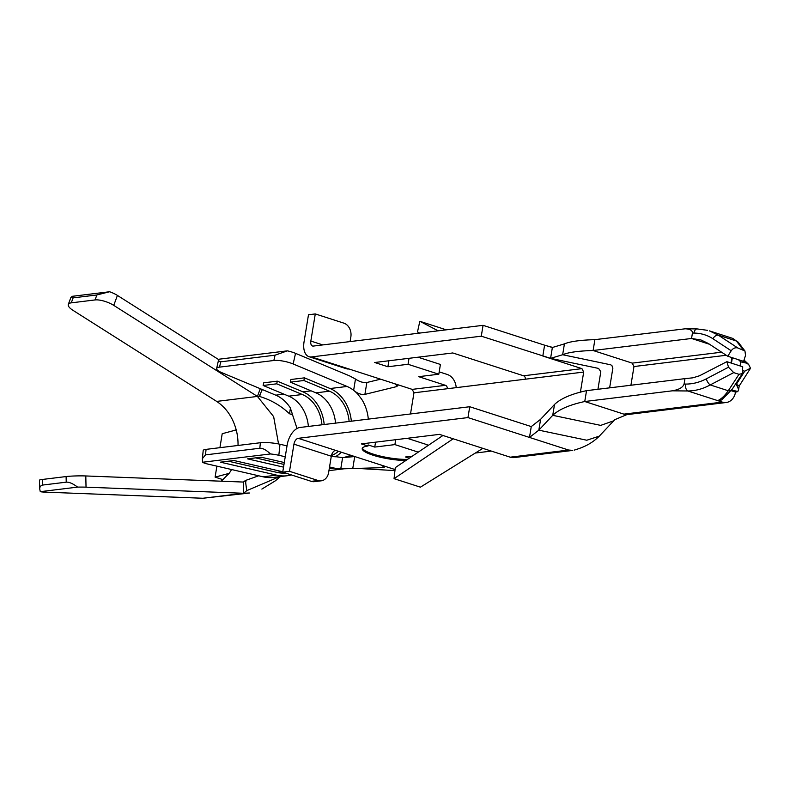 <?xml version="1.0" encoding="UTF-8"?>
<svg xmlns="http://www.w3.org/2000/svg" width="790" height="790" viewBox="0 0 790 790"><rect width="100%" height="100%" fill="white"/><g stroke="black" fill="none" stroke-linecap="round" stroke-linejoin="round"><path stroke-width="1.19" d="M410.504 413.97L413.97 392.808L412.212 389.381L394.635 383.713L397.854 385.777L396.096 386.735L364.901 394.388C361.208 394.862 357.445 393.509 353.634 390.329A36.676 29.121 83 0 0 347.067 386.458L293.139 363.963L295.539 353.347A14.062 3.516 -167.3 0 0 287.363 350.849L275.048 355.184L220.736 361.82L218.366 360.832L219.472 359.144L287.363 350.849M368.308 419.125A36.676 29.121 83 0 0 363.42 402.248A36.676 29.121 83 0 0 361.573 399.078L357.801 394.18A36.676 29.121 83 0 0 354.068 390.665M343.986 457.469L351.027 455.346M331.326 456.097L342.613 457.608L354.769 456.561M395.059 469.556L381.303 465.113L384.552 467.028L382.844 467.631L340.767 468.885L342.613 457.608M343.097 468.845A47.923 38.048 -97 0 1 342.425 468.885A47.923 38.048 -97 0 1 340.767 468.895A47.923 38.048 -97 0 1 334.368 468.095L329.549 466.979M295.539 353.347L349.466 375.833L355.48 379.042C359.44 381.738 363.232 382.893 366.846 382.498L380.573 379.18M260.285 388.71L257.422 396.432L259.179 396.313L262.31 389.549M249.354 492.99L243.626 493.276L243.399 482.058L245.394 480.508L258.695 475.787M218.366 360.832L216.628 368.535A14.062 3.516 12.7 0 0 221.852 372.673L275.789 395.168C281.477 397.607 286.276 401.774 290.207 407.68L297.03 428.486M290.207 407.68L292.606 414.76L289.515 413.782C280.904 405.665 271 399.908 259.782 396.531L259.179 396.313M278.554 443.95L273.646 416.616L257.422 396.432L216.687 401.409C226.236 407.808 232.754 417.308 236.23 429.938L222.207 433.72L219.926 447.673M243.399 482.058L85.804 475.955A14.062 1.086 178.9 0 0 66.113 476.558L66.222 482.167C69.115 481.94 72.907 483.589 77.608 487.114A14.062 1.086 -1.1 0 1 86.031 487.163L243.626 493.276L246.727 490.649L245.394 480.508M279.492 476.686L246.727 490.649M284.291 462.535L261.125 457.193L247.547 458.852L283.531 467.147M285.229 456.758L278.84 455.287L279.986 444.257A14.062 2.37 -174.1 0 0 260.384 442.726L206.072 449.372A14.062 2.37 -174.1 0 0 203.208 450.478L202.358 458.674L205.499 454.882L259.811 448.246C262.685 448.039 266.24 449.945 270.476 453.954A14.062 2.37 5.9 0 1 278.84 455.287M282.781 471.768L233.968 460.511L220.39 462.17L276.658 475.146A47.923 38.048 83 0 0 287.343 475.728L273.765 477.387A47.923 38.048 -97 0 1 263.08 476.805L207.563 463.997A14.062 2.37 5.9 0 1 202.586 462.249L270.476 453.954M287.343 475.728A47.923 38.048 83 0 0 291.431 474.938M335 456.946A36.676 29.121 83 0 0 341.32 452.216M351.333 421.198A36.676 29.121 83 0 0 330.101 388.532L304.466 377.847L303.864 380.504L329.499 391.188A33.871 26.89 -97 0 1 349.121 421.475M279.986 444.257L287.017 445.876M303.864 380.504L290.286 382.163L290.888 379.506L304.466 377.847M216.628 368.535A14.062 3.516 12.7 0 1 219.541 367.133L273.853 360.497A14.062 3.516 12.7 0 1 293.139 363.963M276.707 383.822L263.129 385.481L263.732 382.824L277.31 381.165L276.707 383.822L302.343 394.506A33.871 26.89 -97 0 1 321.965 424.793M324.176 424.516A36.676 29.121 83 0 0 302.945 391.85L277.31 381.165M218.939 359.766L117.424 295.43A14.062 4.661 -159.7 0 0 109.603 291.747L96.884 294.966L95.037 299.943L71.268 302.847A14.062 4.661 20.3 0 0 68.305 304.426A14.062 4.661 20.3 0 0 73.006 310.351L216.687 401.409M572.533 450.438L514.152 457.568A14.062 11.159 83 0 1 510.221 457.183L482.868 448.355L420.418 487.163L394.052 478.661L453.193 438.786L439.457 434.362L361.385 443.901L367.982 446.024A28.124 5.895 -170.7 0 0 362.205 448.572A28.124 5.895 -170.7 0 0 376.702 456.294A28.124 5.895 -170.7 0 0 405.853 460.501M442.953 435.488L395.276 467.631L394.052 478.661M427.025 446.232L427.262 444.76L407.225 438.302M467.957 417.584L298.235 438.322A5.629 3.209 -72.1 0 0 293.949 444.168L289.505 471.304L282.721 472.134L287.165 444.997A16.876 9.628 107.9 0 1 300.012 427.469L469.734 406.732L467.957 417.584L529.488 437.433L531.265 426.58L469.734 406.732M409.269 458.2L405.517 456.985L412.291 456.166M375.556 442.173L374.746 447.071L368.16 444.938L367.982 446.024M438.134 330.822L419.826 321.283L446.271 329.825M419.826 321.283L417.495 331.958L419.648 333.084M465.972 357.208L452.788 352.962L374.717 362.501L387.9 366.748L408.045 364.289L438.815 374.213L418.67 376.672L445.481 385.322A2.814 2.232 -97 0 1 447.239 388.739L525.311 379.2A2.814 2.232 83 0 0 523.553 375.783L465.972 357.208M580.403 392.166L583.692 372.07L581.944 368.644L542.819 356.033L544.596 345.181L483.065 325.332L481.288 336.185L550.591 358.354L552.368 347.501L544.596 345.181M483.065 325.332L313.344 346.069A5.629 3.209 107.9 0 1 312.504 346A5.629 3.209 107.9 0 1 310.835 341.063L315.279 313.926L308.485 314.756L304.041 341.892A16.876 9.628 -72.1 0 0 309.048 356.705A16.876 9.628 -72.1 0 0 311.566 356.922L481.288 336.185M309.048 356.705L346.415 368.752A16.876 9.628 -72.1 0 0 348.923 368.969L394.635 383.713M439.201 371.863L447.259 374.47A14.062 11.159 -97 0 1 456.205 387.643M388.887 360.763L387.9 366.748M738.472 359.707L740.753 361.869L740.082 365.938M740.753 361.869L746.076 363.035L748.634 364.407L750.5 368.219L744.743 371.172L736.32 384.355L738.808 385.658M742.817 370.757L744.743 371.172M731.609 390.092L737.86 391.465A14.062 2.953 9.3 0 1 735.52 392.087L731.194 390.685M684.081 384.059C682.886 387.436 678.956 389.687 672.3 390.823L584.758 401.518C569.639 404.786 558.965 409.388 552.733 415.323L554.511 404.47C560.742 398.535 571.417 393.934 586.536 390.665L584.758 401.518L623.873 414.138L722.317 402.11L717.685 400.609C721.073 399.236 724.598 395.948 728.262 390.754L738.986 374.322L742.422 373.532L742.719 366.787L726.869 361.672L699.506 375.773L692.909 377.818L684.97 378.637L684.081 384.059L685.592 384.078A5.629 3.239 -89.4 0 0 687.823 390.981C695.378 390.941 702.853 388.927 710.22 384.928A5.629 2.38 -117.6 0 1 706.319 378.835C699.506 382.37 692.593 384.118 685.592 384.078M738.986 374.322L733.712 372.623L728.518 367.202L726.869 361.672M630.924 385.244L633.985 366.54L632.227 363.124L593.112 350.503C578.458 350.928 568.306 352.34 562.648 354.73L564.425 343.877C570.084 341.487 580.235 340.075 594.89 339.651L593.112 350.503L691.546 338.476L701.056 339.996L708.363 343.492L727.758 356.25L731.214 350.77L712.886 338.722A5.629 3.427 -56.7 0 1 718.367 335.187L709.499 330.901M731.214 350.77C733.001 348.301 735.184 347.353 737.761 347.946L744.95 350.987L745.533 355.391L743.607 361.356L727.758 356.25M743.025 349.644L736.408 341.013L732.844 338.426L738.522 342.593A5.629 5.224 142.5 0 0 736.408 341.013L718.367 335.187L737.761 347.946M709.578 344.292L691.546 338.476L692.435 333.054C692.534 330.437 690.124 329.015 685.197 328.798L697.116 328.916L707.563 330.339M597.941 389.272L600.815 371.695L598.563 368.416L550.591 358.354L562.648 354.73L610.621 364.792L611.875 365.464L612.892 368.209M381.303 465.113L335.592 450.379A5.629 3.209 -72.1 0 0 331.306 456.215L328.64 472.499A11.248 8.927 -97 0 1 321.214 480.824A11.248 8.927 -97 0 1 318.074 480.518L289.505 471.304M482.868 448.355L453.193 438.786M572.493 450.34L568.612 450.043L529.488 437.433L538.829 430.165L540.607 419.312L531.265 426.58M475.333 453.035L491.321 451.08M202.586 462.249L202.358 458.674M318.074 480.518L311.29 481.347L282.721 472.134M311.29 481.347A11.248 8.927 83 0 0 314.43 481.653L321.214 480.824M350.079 341.576L350.859 336.826A11.248 8.927 83 0 0 343.848 323.14L315.279 313.926M599.284 436.139L586.802 440.228L538.829 430.165L552.733 415.323L600.706 425.385L613.208 420.971M564.425 343.877L552.368 347.501M554.511 404.47L540.607 419.312M623.873 414.138A14.062 11.159 83 0 0 627.803 414.523L726.237 402.495A14.062 11.159 83 0 0 735.52 392.087M95.037 299.943A14.062 4.661 20.3 0 1 113.74 305.375L257.422 396.432M221.269 481.199L229.12 473.358A45.514 36.133 83 0 0 231.598 469.546M238.027 445.461A45.514 36.133 83 0 0 236.23 429.938M66.113 476.558L42.354 479.461A14.062 1.086 178.9 0 0 39.5 480.172L39.668 488.635L40.172 486.423L42.077 485.129L66.222 482.167M77.608 487.114L40.27 491.676L39.668 488.635M249.373 493.039L202.892 498.253L45.297 492.14A14.062 1.086 -1.1 0 1 40.27 491.676M109.603 291.747L72.265 296.309L70.883 297.484L73.115 297.87L71.268 302.847M96.884 294.966L73.115 297.87M586.536 390.665L684.97 378.637M685.197 328.798L594.89 339.651M722.317 402.11A14.062 11.159 83 0 0 726.237 402.495M733.712 372.623L710.22 384.928L728.262 390.754A5.629 4.177 33.1 0 0 732.172 389.233L721.625 399.957L717.685 400.609L687.823 390.981L672.3 390.823M697.116 328.916A5.629 3.239 90.6 0 0 693.946 333.064C700.937 333.173 707.257 335.059 712.886 338.722M750.154 368.831L739.203 385.984L738.591 389.697M737.86 391.465L738.62 389.539L736.32 384.355M438.815 374.213L440.415 364.447L417.989 357.208M409.022 358.305L408.045 364.289M362.413 448.049A28.124 5.895 -170.7 0 0 378.844 455.721A28.124 5.895 -170.7 0 0 407.472 459.405M395.691 439.704L394.891 444.602L418.256 452.137M394.891 444.602L374.746 447.071M216.894 466.149L215.097 477.13L223.165 479.728M229.12 473.348L215.097 477.13M263.129 385.481L288.765 396.165A33.871 26.89 -97 0 1 308.386 426.452M290.286 382.163L315.921 392.847A33.871 26.89 -97 0 1 335.543 423.134M338.456 451.297A33.871 26.89 -97 0 1 331.445 455.534M285.625 473.072A45.119 35.817 -97 0 1 276.944 472.39L228.389 461.192M283.975 464.431L255.545 457.874M329.262 468.717L334.368 468.095M263.08 476.805L276.658 475.146M330.101 388.532L347.067 386.458M275.789 395.168L283.975 394.171M302.945 391.85L311.132 390.853M523.553 375.783L581.944 368.644M311.566 356.922L348.923 368.969M412.212 389.381L445.481 385.322M413.97 392.808L447.239 388.739M732.34 357.722L731.451 363.153M609.643 387.841L612.843 368.259M510.221 457.183L568.612 450.043M298.235 438.322L335.592 450.379M525.311 379.2L583.692 372.07M355.48 379.042L353.634 390.319M259.811 448.246L260.384 442.726M205.499 454.882L206.072 449.372M219.541 367.133L220.736 361.82M273.853 360.497L275.048 355.184M331.306 456.215L293.949 444.168M322.794 344.914L310.835 341.063M85.804 475.955L86.031 487.163M117.424 295.43L113.74 305.375M42.354 479.461L42.462 485.07M243.626 493.276L202.892 498.253M632.227 363.124L721.606 352.202M633.985 366.54L726.267 355.263M731.915 357.584L731.027 363.015M693.946 333.064L692.435 333.054M706.319 378.835L728.518 367.202M746.076 363.035L743.775 360.842M288.765 396.165L302.343 394.506M315.921 392.847L329.499 391.188M276.944 472.39L282.524 471.709M354.72 456.551L352.775 468.44M383.14 465.824L382.844 467.631M396.471 384.424L396.096 386.735M366.846 382.498L364.901 394.388M246.065 480.31L245.68 482.67M290.453 408.075L289.515 413.782M260.167 394.171L259.782 396.531M359.944 468.549L394.951 470.603M280.45 476.568L275.345 480.824L261.875 489.079M732.923 338.456L709.41 330.872M328.946 470.643L343.976 468.806M556.614 359.618L556.012 359.49M552.644 347.412L547.115 345.911M626.934 414.592L614.748 419.697L599.304 436.139C589.863 445.521 579.821 448.355 574.152 450.152M68.305 304.426L70.883 297.484M745 351.056L738.522 342.593M732.202 389.203L742.511 373.394M748.634 364.407L744.032 360.033M232.793 430.866L236.19 429.78"/></g></svg>
